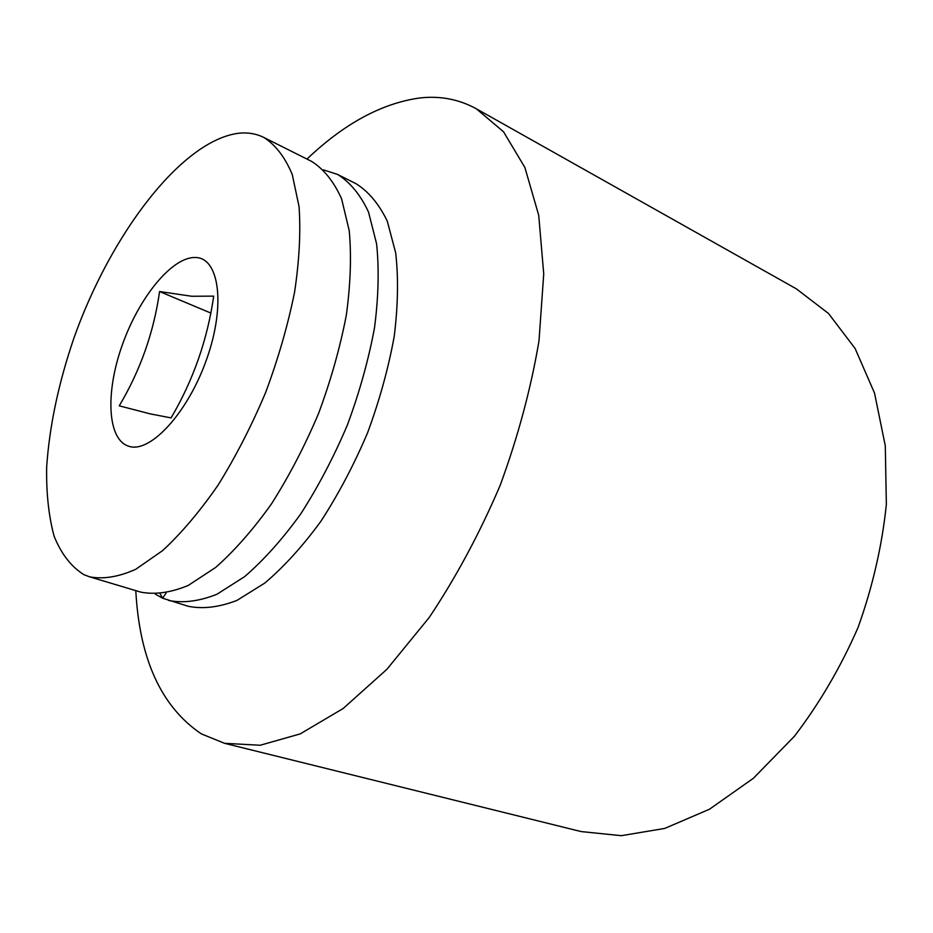<?xml version="1.0" encoding="UTF-8"?>
<svg xmlns="http://www.w3.org/2000/svg" width="933" height="933" viewBox="0 0 933 933"><rect width="100%" height="100%" fill="white"/><g stroke="black" fill="none" stroke-linecap="round" stroke-linejoin="round"><path stroke-width="1.4" d="M89.603 576.827L140.72 592.105C154.925 594.881 170.762 592.665 188.233 585.446L215.651 567.451C234.603 550.703 253.216 529.501 271.491 503.867C289.113 476.122 304.811 445.962 318.596 413.412C330.877 380.256 340.102 347.543 346.306 315.261C350.563 284.064 351.543 255.875 349.222 230.684L341.583 198.787C333.816 181.562 323.798 169.095 311.552 161.374L263.864 137.466C256.33 133.746 248.12 132.323 239.221 133.174C181.993 139.868 110.864 234.008 74.057 337.688C58.557 382.95 49.426 426.124 46.65 467.211C46.23 493.184 48.703 516.147 54.079 536.09C61.17 553.805 71.118 566.669 83.947 574.681L89.603 576.827C103.271 579.428 118.631 576.921 135.693 569.317L162.634 550.598C181.34 533.279 199.837 511.447 218.089 485.102C235.757 456.61 251.618 425.716 265.672 392.42C278.267 358.54 287.889 325.174 294.548 292.321C299.318 260.622 300.811 232.049 299.061 206.613L292.262 174.529C285.066 157.292 275.597 144.942 263.864 137.466M135.798 590.636C139.483 659.165 161.339 706.922 201.353 733.886L224.596 743.321L581.107 831.571L621.366 835.676L664.739 828.422L709.465 809.238L753.456 778.227L794.38 736.289C819.489 703.459 840.726 667.153 858.103 627.384C872.705 586.519 882.128 545.525 886.35 504.403L885.289 445.811L874.524 393.085L855.095 348.464L828.481 313.453L796.35 288.845L476.273 108.753C458.826 99.225 439.933 95.633 419.57 98C381.655 103.341 344.114 123.704 306.957 159.077M224.596 743.321L260.214 745.245L300.228 733.886L343.111 708.532L386.903 669.299L429.308 617.366C456.155 577.119 479.76 533.14 500.146 485.417C518.013 436.691 530.97 388.478 539.006 340.778L543.729 273.905L538.726 215.313L524.871 167.462L503.528 131.763L476.273 108.753M160.208 593.889L162.634 598.205L188.209 606.287C202.893 609.237 219.138 607.278 236.959 600.409L264.797 583.067C283.947 566.832 302.654 546.225 320.929 521.244C338.481 494.163 354.027 464.692 367.567 432.83C379.544 400.35 388.42 368.232 394.204 336.486C398.018 305.767 398.519 277.941 395.709 252.995L387.323 221.284C379.055 204.07 368.57 191.51 355.858 183.603L337.629 174.459L323.553 169.899M168.675 600.455C183.16 603.336 199.242 601.272 216.923 594.263L244.598 576.652C263.666 560.208 282.337 539.356 300.613 514.106C318.2 486.746 333.804 456.995 347.449 424.853C359.543 392.093 368.57 359.73 374.518 327.763C378.518 296.857 379.206 268.867 376.594 243.828L368.512 212.036C360.453 194.81 350.155 182.285 337.629 174.459M119.249 405.832C140.335 370.448 153.782 332.346 159.578 291.539L191.697 296.262L213.704 296.134C207.476 339.565 193.271 380.151 171.077 417.902L150.376 413.914L119.249 405.832M195.498 257.508C172.115 256.575 138.947 297.51 122.211 345.198C105.184 392.828 107.283 440.166 129.081 446.359C150.575 453.345 188.349 412.199 206.939 358.424C225.856 304.718 219.138 257.625 195.498 257.508M155.298 594.123L162.634 598.205L166.062 593.096M159.578 291.539L210.671 312.987"/></g></svg>
